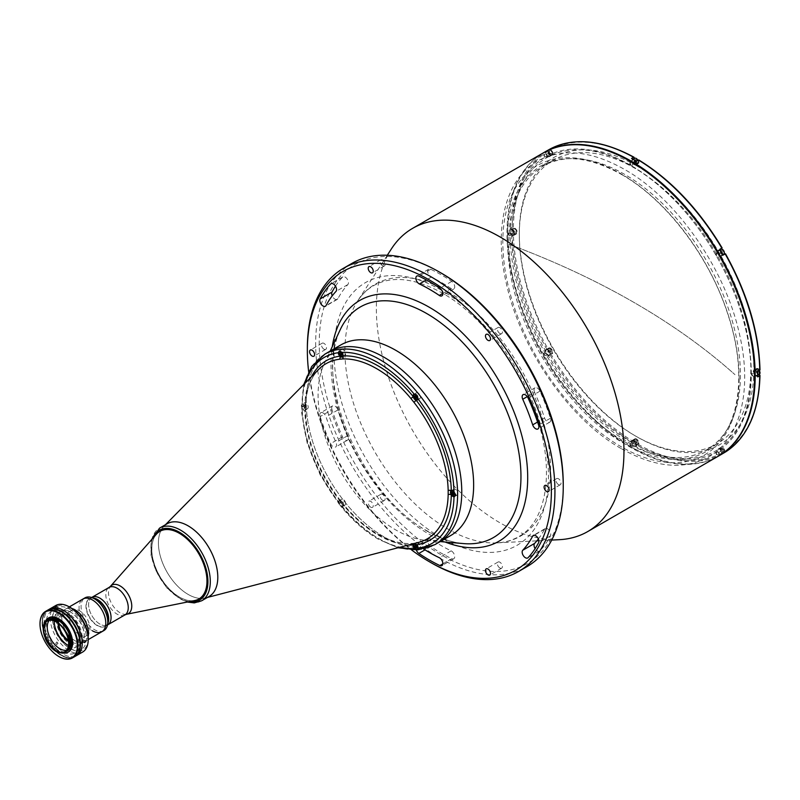 <?xml version="1.0" encoding="UTF-8"?>
<svg xmlns="http://www.w3.org/2000/svg" width="800" height="800" viewBox="0 0 800 800"><rect width="100%" height="100%" fill="white"/><g stroke="black" fill="none" stroke-linecap="round" stroke-linejoin="round"><path stroke-width="0.6" stroke-dasharray="4 3" d="M453.74 491.74L453.92 493.49M453.52 492.05L452.96 492.37M453.56 491.58L452.57 492.15M547.09 155.41A2.94 1.7 60 0 1 546.41 151.1A2.94 1.7 60 0 1 548.68 151.89A2.94 1.7 60 0 1 549.35 156.19A2.94 1.7 60 0 1 547.09 155.41M550.91 153.62L549.85 153.18L549.2 151.83L549.61 150.93L551.31 152.72L549.42 154.48L548.37 154.03L549.85 153.18M549.2 151.83L547.72 152.69L549.61 150.93M739.13 378.43A167.1 96.47 60 0 1 620.98 446.64A167.1 96.47 60 0 1 502.82 242A167.1 96.47 60 0 1 620.98 173.78A167.1 96.47 60 0 1 739.13 378.43M509.35 244.4L509.35 244.4A755.71 436.31 0 0 1 734.97 374.66L734.97 374.66A755.71 436.31 0 0 0 509.35 244.4M431.14 562.76A175.07 101.08 60 0 1 307.35 348.34M351.92 263.39A175.07 101.08 -120 0 0 325.08 403.68A175.07 101.08 -120 0 0 439.45 557.96A175.07 101.08 -120 0 0 526.99 566.63M563.25 484.43A172.55 99.62 60 0 1 441.24 554.87A172.55 99.62 60 0 1 319.22 343.54A172.55 99.62 60 0 1 441.24 273.09M559.36 539.68A175.07 101.08 60 0 1 500.16 522.91A175.07 101.08 60 0 1 391.44 248.83M718.32 456.17A175.07 101.08 60 0 1 630.79 447.49A175.07 101.08 60 0 1 516.41 293.22A175.07 101.08 60 0 1 543.25 152.93M451.17 288.59A161.22 93.08 -120 0 0 441.24 282.35A161.22 93.08 -120 0 0 431.3 277.11A4.62 2.67 60 0 1 428.06 273.08A4.62 2.67 60 0 1 428.71 269.19A4.62 2.67 60 0 1 430.73 269.27A170.45 98.41 60 0 1 441.24 274.81A170.45 98.41 60 0 1 451.74 281.4A4.62 2.67 60 0 1 454.52 285.48A4.62 2.67 60 0 1 453.76 288.99A4.62 2.67 60 0 1 451.17 288.59L442.83 293.4M450.86 535.44A110 63.51 60 0 1 426.34 540.4A110 63.51 60 0 1 395.87 529.99A110 63.51 60 0 1 324.3 363.67A110 63.51 60 0 1 340.87 344.92M383.99 536.85A110 63.51 60 0 1 312.13 439.91A110 63.51 60 0 1 328.99 351.77A110 63.51 -120 0 0 312.13 439.91A110 63.51 -120 0 0 383.99 536.85A110 63.51 -120 0 0 417.62 547.43A110 63.51 60 0 1 383.99 536.85M308.64 371.58A172.55 99.62 -120 0 0 411.66 550.02M335.48 286.16A170.45 98.41 60 0 1 342.5 277.15A4.62 2.67 60 0 1 342.87 276.86A4.62 2.67 60 0 1 345.18 277.09A4.62 2.67 60 0 1 348.07 280.79A4.62 2.67 60 0 1 347.85 284.57A161.22 93.08 -120 0 0 337.92 298.7A4.62 2.67 60 0 1 337.27 299.4A4.62 2.67 60 0 1 332.22 295.87M323.08 412.93A4.62 2.67 -120 0 0 320.77 412.71A4.62 2.67 -120 0 0 320.12 416.59A170.45 98.41 -120 0 0 330.63 443.66A4.62 2.67 -120 0 0 335.61 447.05A4.62 2.67 -120 0 0 335.98 442.43A161.22 93.08 60 0 1 326.04 416.82A4.62 2.67 -120 0 0 323.08 412.93M332 409.73A4.62 2.67 60 0 1 332.65 405.85A4.62 2.67 60 0 1 334.96 406.08A4.62 2.67 60 0 1 337.92 409.96A161.22 93.08 -120 0 0 347.85 435.57A4.62 2.67 60 0 1 347.49 440.19A4.62 2.67 60 0 1 342.5 436.81A170.45 98.41 60 0 1 332 409.73L320.12 416.59M423.66 549.02A161.22 93.08 60 0 1 419.42 546.24A4.62 2.67 -120 0 0 419.14 546.06A4.62 2.67 -120 0 0 416.83 545.83A4.62 2.67 -120 0 0 416.28 550M430.73 546.57A4.62 2.67 60 0 1 427.95 542.49A4.62 2.67 60 0 1 428.71 538.97A4.62 2.67 60 0 1 431.02 539.2A4.62 2.67 60 0 1 431.3 539.38A161.22 93.08 -120 0 0 451.17 550.85A4.62 2.67 60 0 1 451.46 551A4.62 2.67 60 0 1 454.47 555.07A4.62 2.67 60 0 1 453.76 558.77A4.62 2.67 60 0 1 451.74 558.69A170.45 98.41 60 0 1 430.73 546.57L425.01 549.87M538.38 538.95A161.22 93.08 -120 0 0 544.55 529.26A4.62 2.67 60 0 1 545.2 528.57A4.62 2.67 60 0 1 547.51 528.8A4.62 2.67 60 0 1 550.47 535.87A170.45 98.41 60 0 1 539.97 550.81A4.62 2.67 60 0 1 539.6 551.11A4.62 2.67 60 0 1 535.12 548.66M370.73 507.17A3.57 2.06 -120 0 0 372.51 507.34A3.57 2.06 -120 0 0 373.06 504.48A3.57 2.06 -120 0 0 370.73 501.34A3.57 2.06 -120 0 0 368.94 501.16A3.57 2.06 -120 0 0 368.4 504.02A3.57 2.06 -120 0 0 370.73 507.17M382.6 500.31A3.57 2.06 -120 0 0 384.39 500.49A3.57 2.06 -120 0 0 384.93 497.63A3.57 2.06 -120 0 0 382.6 494.48A3.57 2.06 -120 0 0 380.82 494.31A3.57 2.06 -120 0 0 380.27 497.17A3.57 2.06 -120 0 0 382.6 500.31M534.62 392.39A4.62 2.67 60 0 1 534.98 387.78A4.62 2.67 60 0 1 537.29 388.01A4.62 2.67 60 0 1 539.97 391.16A170.45 98.41 60 0 1 550.47 418.23A4.62 2.67 60 0 1 549.82 422.12A4.62 2.67 60 0 1 544.55 418A161.22 93.08 -120 0 0 534.62 392.39L527.29 396.62M558.5 484.6A3.57 2.06 -120 0 0 560.28 484.78A3.57 2.06 -120 0 0 560.83 481.92A3.57 2.06 -120 0 0 558.5 478.77A3.57 2.06 -120 0 0 556.72 478.59A3.57 2.06 -120 0 0 556.17 481.45A3.57 2.06 -120 0 0 558.5 484.6M499.87 333.48A3.57 2.06 -120 0 0 501.65 333.66A3.57 2.06 -120 0 0 502.2 330.8A3.57 2.06 -120 0 0 499.87 327.66A3.57 2.06 -120 0 0 498.08 327.48A3.57 2.06 -120 0 0 497.54 330.34A3.57 2.06 -120 0 0 499.87 333.48M382.6 265.78A3.57 2.06 -120 0 0 384.39 265.96A3.57 2.06 -120 0 0 384.93 263.1A3.57 2.06 -120 0 0 382.6 259.95A3.57 2.06 -120 0 0 380.82 259.78A3.57 2.06 -120 0 0 380.27 262.64A3.57 2.06 -120 0 0 382.6 265.78M323.97 349.2A3.57 2.06 -120 0 0 325.76 349.37A3.57 2.06 -120 0 0 326.3 346.51A3.57 2.06 -120 0 0 323.97 343.37A3.57 2.06 -120 0 0 322.19 343.19A3.57 2.06 -120 0 0 321.64 346.05A3.57 2.06 -120 0 0 323.97 349.2M499.87 568.01A3.57 2.06 -120 0 0 501.65 568.19A3.57 2.06 -120 0 0 502.2 565.33A3.57 2.06 -120 0 0 499.87 562.19A3.57 2.06 -120 0 0 498.08 562.01A3.57 2.06 -120 0 0 497.54 564.87A3.57 2.06 -120 0 0 499.87 568.01M438.99 542.29A110 63.51 60 0 1 417.74 547.44A110 63.51 -120 0 0 438.99 542.29M630.79 165.37A170.45 98.41 -120 0 0 510.26 234.96A170.45 98.41 -120 0 0 630.79 443.72A170.45 98.41 -120 0 0 751.32 374.13A170.45 98.41 -120 0 0 630.79 165.37M716.85 454.75A1.39 0.8 60 0 1 715.87 453.05A1.39 0.8 60 0 1 716.85 452.49A1.39 0.8 60 0 1 717.83 454.19A1.39 0.8 60 0 1 716.85 454.75M630.79 446.23A1.39 0.8 60 0 1 629.81 444.53A1.39 0.8 60 0 1 630.79 443.96A1.39 0.8 60 0 1 631.77 445.66A1.39 0.8 60 0 1 630.79 446.23M544.72 355.37A1.39 0.8 60 0 1 543.74 353.67A1.39 0.8 60 0 1 544.72 353.11A1.39 0.8 60 0 1 545.7 354.8A1.39 0.8 60 0 1 544.72 355.37M509.07 235.41A1.39 0.8 60 0 1 508.09 233.71A1.39 0.8 60 0 1 509.07 233.14A1.39 0.8 60 0 1 510.05 234.84A1.39 0.8 60 0 1 509.07 235.41M544.72 156.61A1.39 0.8 60 0 1 543.74 154.91A1.39 0.8 60 0 1 544.72 154.34A1.39 0.8 60 0 1 545.7 156.04A1.39 0.8 60 0 1 544.72 156.61M630.79 165.13A1.39 0.8 60 0 1 629.81 163.43A1.39 0.8 60 0 1 630.79 162.87A1.39 0.8 60 0 1 631.77 164.57A1.39 0.8 60 0 1 630.79 165.13M752.5 375.95A1.39 0.8 60 0 1 751.52 374.25A1.39 0.8 60 0 1 752.5 373.69A1.39 0.8 60 0 1 753.48 375.39A1.39 0.8 60 0 1 752.5 375.95M716.85 255.99A1.39 0.8 60 0 1 715.87 254.29A1.39 0.8 60 0 1 716.85 253.72A1.39 0.8 60 0 1 717.83 255.42A1.39 0.8 60 0 1 716.85 255.99M546.2 349.5L548.82 348L546.2 349.5A3.36 1.94 60 0 1 547.88 349.67A3.36 1.94 60 0 1 550.08 352.63A3.36 1.94 60 0 1 549.56 355.32L548.11 356.16A175.07 101.08 60 0 1 544.75 350.34L548.82 348A3.36 1.94 60 0 1 550.49 348.16A3.36 1.94 60 0 1 552.69 351.12A3.36 1.94 60 0 1 552.17 353.81M636.56 165.81A165.84 95.75 -120 0 0 519.3 233.51A165.84 95.75 -120 0 0 636.56 436.62L636.56 436.62A165.84 95.75 -120 0 0 753.83 368.91A165.84 95.75 -120 0 0 636.56 165.81M635.08 435.76L636.56 436.62L635.08 435.76A163.74 94.53 60 0 1 519.3 235.22A163.74 94.53 60 0 1 553.21 160.27A163.74 94.53 60 0 1 635.08 168.38A163.74 94.53 60 0 1 742.04 312.67A163.74 94.53 60 0 1 716.95 443.87A163.74 94.53 60 0 1 635.08 435.76M624.66 174.39A163.74 94.53 -120 0 0 542.79 166.28A163.74 94.53 -120 0 0 517.69 297.49A163.74 94.53 -120 0 0 624.66 441.78A163.74 94.53 -120 0 0 706.53 449.89A163.74 94.53 -120 0 0 731.62 318.68A163.74 94.53 -120 0 0 624.66 174.39M543.56 152.75A175.07 101.08 -120 0 0 517.11 293.14A175.07 101.08 -120 0 0 631.4 447.14A175.07 101.08 -120 0 0 718.63 455.99M636.32 447.01A175.07 101.08 60 0 1 633.95 445.67A175.07 101.08 60 0 1 631.57 444.27L631.57 441.9A3.36 1.94 60 0 1 632.27 440.36A3.36 1.94 60 0 1 633.95 440.53A3.36 1.94 60 0 1 636.32 444.64L636.32 447.01L638.34 445.85A175.07 101.08 -120 0 0 721.81 454.11L720.95 451.25A3.36 1.94 60 0 1 720.95 447.38A3.36 1.94 60 0 1 722.63 447.54A3.36 1.94 60 0 1 724.31 449.32L725.17 452.18M721.49 454.34A2.94 1.7 60 0 1 719.22 453.55A2.94 1.7 60 0 1 718.55 449.25A2.94 1.7 60 0 1 720.81 450.03A2.94 1.7 60 0 1 721.49 454.34A175.07 101.08 60 0 1 719.79 455.28L721.81 454.11M631.57 444.27L633.59 443.1L634.19 440.39A3.36 1.94 60 0 1 634.88 438.85A3.36 1.94 60 0 1 636.56 439.02A3.36 1.94 60 0 1 638.94 443.13L638.34 445.85M720.95 451.25L718.34 452.76A3.36 1.94 60 0 1 718.34 448.88A3.36 1.94 60 0 1 720.02 449.05A3.36 1.94 60 0 1 721.7 450.82L724.31 449.32M550.13 149L552.17 151.17L549.56 152.68A3.36 1.94 60 0 1 549.56 156.56A3.36 1.94 60 0 1 546.2 154.62L548.82 153.11L546.77 150.94L544.75 152.1A175.07 101.08 60 0 1 546.41 151.1M552.17 151.17A3.36 1.94 60 0 1 552.17 155.05A3.36 1.94 60 0 1 548.82 153.11M718.07 253.48A3.36 1.94 60 0 1 718.34 250.12L719.79 249.28M758.84 374.55L758.28 374.23A3.36 1.94 60 0 1 756.08 371.27A3.36 1.94 60 0 1 756.6 368.58A3.36 1.94 60 0 1 758.28 368.74L759.74 369.59A174.23 100.59 60 0 0 725.34 253.83L724.31 254.43A3.36 1.94 60 0 1 724.3 254.43L721.7 255.94A3.36 1.94 60 0 1 718.65 254.49M723.29 254.54A3.36 1.94 60 0 1 720.95 252.49A3.36 1.94 60 0 1 720.35 249.44M631.4 442.34A169.2 97.69 60 0 1 511.76 235.12A169.2 97.69 60 0 1 631.4 166.05A169.2 97.69 60 0 1 751.04 373.27A169.2 97.69 60 0 1 631.4 442.34M545.33 355.43A1.89 1.09 -120 0 0 546.67 354.66A1.89 1.09 -120 0 0 545.33 352.34A1.89 1.09 -120 0 0 543.99 353.12A1.89 1.09 -120 0 0 545.33 355.43M631.4 446.28A1.89 1.09 -120 0 0 632.73 445.51A1.89 1.09 -120 0 0 631.4 443.2A1.89 1.09 -120 0 0 630.06 443.97A1.89 1.09 -120 0 0 631.4 446.28M717.46 454.81A1.89 1.09 -120 0 0 718.8 454.04A1.89 1.09 -120 0 0 717.46 451.72A1.89 1.09 -120 0 0 716.13 452.5A1.89 1.09 -120 0 0 717.46 454.81M753.11 376.01A1.89 1.09 -120 0 0 754.45 375.24A1.89 1.09 -120 0 0 753.11 372.92A1.89 1.09 -120 0 0 751.78 373.7A1.89 1.09 -120 0 0 753.11 376.01M717.93 253.32A1.89 1.09 -120 0 0 717.46 252.96A1.89 1.09 -120 0 0 716.13 253.73A1.89 1.09 -120 0 0 717.46 256.05A1.89 1.09 -120 0 0 718.72 254.69M631.4 165.19A1.89 1.09 -120 0 0 632.73 164.42A1.89 1.09 -120 0 0 631.4 162.1A1.89 1.09 -120 0 0 630.06 162.88A1.89 1.09 -120 0 0 631.4 165.19M545.33 156.66A1.89 1.09 -120 0 0 546.67 155.89A1.89 1.09 -120 0 0 545.33 153.58A1.89 1.09 -120 0 0 543.99 154.35A1.89 1.09 -120 0 0 545.33 156.66M509.68 235.46A1.89 1.09 -120 0 0 511.02 234.69A1.89 1.09 -120 0 0 509.68 232.38A1.89 1.09 -120 0 0 508.34 233.15A1.89 1.09 -120 0 0 509.68 235.46M757.72 376.92L755.67 375.74A3.36 1.94 60 0 1 753.47 372.78A3.36 1.94 60 0 1 753.99 370.08A3.36 1.94 60 0 1 755.67 370.25L757.72 371.44M513.38 232.84L510.18 234A175.07 101.08 60 0 1 510.18 228.52L512.2 227.35L514.84 228.2A3.36 1.94 60 0 1 517.04 231.16A3.36 1.94 60 0 1 516.52 233.85A3.36 1.94 60 0 1 514.84 233.68L513.38 232.84A174.23 100.59 60 0 0 547.78 348.59M510.18 228.52L512.23 229.71A3.36 1.94 60 0 1 514.43 232.67A3.36 1.94 60 0 1 513.91 235.36A3.36 1.94 60 0 1 512.23 235.19L510.18 234M638.34 160.01L638.94 162.04A3.36 1.94 60 0 1 638.24 163.57A3.36 1.94 60 0 1 635.65 162.67A3.36 1.94 60 0 1 634.19 159.29L634.19 158.64M636.32 161.17L636.32 163.54A3.36 1.94 60 0 1 635.63 165.08A3.36 1.94 60 0 1 633.04 164.18A3.36 1.94 60 0 1 631.57 160.8L631.57 158.43M636.19 161.94L635.48 159.57L636.46 159.66L637.31 160.9L637.17 162.04L634.7 162.8L633.86 161.56L635.34 160.71M634.74 158.33A2.94 1.7 -120 0 0 634.29 160.68A2.94 1.7 -120 0 0 637.68 163.42A2.94 1.7 -120 0 0 638.12 161.06A2.94 1.7 -120 0 0 637.83 160.3A2.77 1.6 60 0 1 638.13 160.98A2.77 1.6 60 0 1 637.08 163.33A2.77 1.6 60 0 1 634.51 160.63A2.77 1.6 60 0 1 636.27 158.51M637.17 162.04L634.7 162.8M635.87 162.36A2.94 1.7 60 0 1 635.42 164.72A2.94 1.7 60 0 1 632.03 161.99A2.94 1.7 60 0 1 632.48 159.63L633.09 159.28M721.94 255.05A2.94 1.7 60 0 1 721.49 255.57A2.94 1.7 60 0 1 718.86 254.36A2.94 1.7 60 0 1 718.1 251A2.94 1.7 60 0 1 718.55 250.48L720 249.64M722.53 252.95L721.55 251.92L721.41 250.62L722.25 250.36L723.37 252.69L721.05 253.81L720.06 252.78L721.55 251.92M723.23 251.4L721.75 252.25L721.89 253.55L723.37 252.69M754.87 370.32A2.94 1.7 60 0 1 757.39 372.66A2.94 1.7 60 0 1 757.14 375.54A2.94 1.7 60 0 1 756.46 375.67A2.94 1.7 60 0 1 753.94 373.33A2.94 1.7 60 0 1 754.2 370.45A2.94 1.7 60 0 1 754.87 370.32M756.99 370.85L757.63 370.25L758.69 371.02L759.1 372.39L758.45 372.99L756.99 370.85M721.74 449.08L722.8 449.52L723.04 451.77L721.34 449.98L721.74 449.08L720.26 449.93L721.31 450.38L722.8 449.52M723.44 450.87L721.55 452.63L723.04 451.77M636.46 440.76L637.17 443.13L635.34 441.8L635.48 440.66L636.46 440.76L634.98 441.62L635.82 442.85L637.31 441.99M638.13 442.07A2.77 1.6 60 0 1 637.08 444.42A2.77 1.6 60 0 1 634.51 441.72A2.77 1.6 60 0 1 635.57 439.37A2.77 1.6 60 0 1 638.13 442.07M635.48 440.66L634 441.52L634.98 441.62M635.87 443.46A2.94 1.7 60 0 1 635.42 445.81A2.94 1.7 60 0 1 632.03 443.08A2.94 1.7 60 0 1 632.48 440.72A2.94 1.7 60 0 1 635.87 443.46M634.29 441.78A2.94 1.7 -120 0 0 637.68 444.51A2.94 1.7 -120 0 0 638.12 442.15A2.94 1.7 -120 0 0 634.74 439.42A2.94 1.7 -120 0 0 634.29 441.78M549.8 354.44A2.94 1.7 60 0 1 549.35 354.96A2.94 1.7 60 0 1 546.73 353.74A2.94 1.7 60 0 1 545.96 350.39A2.94 1.7 60 0 1 546.41 349.87A2.94 1.7 60 0 1 549.04 351.08A2.94 1.7 60 0 1 549.8 354.44M550.12 349.74L551.24 352.08L550.4 352.34L549.41 351.3L549.28 350.01L550.12 349.74L548.63 350.6L549.62 351.64L551.1 350.78M549.41 351.3L547.93 352.16L547.79 350.86L549.28 350.01M513.03 235.12A2.94 1.7 60 0 1 510.5 232.78A2.94 1.7 60 0 1 510.76 229.9A2.94 1.7 60 0 1 511.44 229.77A2.94 1.7 60 0 1 513.96 232.11A2.94 1.7 60 0 1 513.7 234.99A2.94 1.7 60 0 1 513.03 235.12M515.66 231.84L515.01 232.45L513.55 230.31L514.2 229.71L515.66 231.84M209.1 596.48A41.98 24.24 60 0 1 199.84 598.39A41.98 24.24 60 0 1 188.11 594.4A41.98 24.24 60 0 1 160.83 530.84A41.98 24.24 60 0 1 167.12 523.76M198.92 598.97A39.05 22.54 60 0 1 179.43 597.02A39.05 22.54 60 0 1 153.93 562.64A39.05 22.54 60 0 1 159.87 531.34M91.9 597.34A15.87 9.16 -120 0 0 89.47 610.06A15.87 9.16 -120 0 0 99.84 624.04A15.87 9.16 -120 0 0 107.77 624.83A15.87 9.16 -120 0 1 99.84 624.04A15.87 9.16 -120 0 1 89.47 610.06A15.87 9.16 -120 0 1 91.9 597.34M93.06 598A15.87 9.16 -120 0 0 89.53 598.71A15.87 9.16 -120 0 0 87.1 611.43A15.87 9.16 -120 0 0 97.46 625.42A15.87 9.16 -120 0 0 105.4 626.2A15.87 9.16 -120 0 0 107.78 623.51A15.87 9.16 60 0 1 105.4 626.2A15.87 9.16 60 0 1 97.46 625.42A15.87 9.16 60 0 1 87.1 611.43A15.87 9.16 60 0 1 89.53 598.71A15.87 9.16 60 0 1 93.06 598M166.92 523.88A41.99 24.24 -120 0 0 164.08 526.12A41.99 24.24 -120 0 0 161.66 560.42A41.99 24.24 -120 0 0 188.11 594.41A41.99 24.24 -120 0 0 205.55 597.94A41.99 24.24 -120 0 0 208.91 596.6M412.47 543.99A2.52 1.97 87 0 0 411.22 543.51A2.52 1.97 87 0 0 410.9 543.56L413.93 543.29A101.16 58.41 -120 0 0 418.68 542.37L414.13 543.25A2.52 2 82.7 0 0 413.93 543.29M343.01 355.13A3.36 1.94 -120 0 0 344.94 355.45A3.36 1.94 -120 0 0 345.64 353.92A3.36 1.94 -120 0 0 344.17 350.54A3.36 1.94 -120 0 0 341.58 349.64A3.36 1.94 -120 0 0 340.89 351.17A3.36 1.94 -120 0 0 340.89 351.18M417.84 398.33A3.36 1.94 -120 0 0 419.75 398.65A3.36 1.94 -120 0 0 420.45 397.11A3.36 1.94 -120 0 0 418.98 393.73A3.36 1.94 -120 0 0 416.39 392.83A3.36 1.94 -120 0 0 415.7 394.37L415.7 394.37M455.68 494.99A3.36 1.94 -120 0 0 457.16 495.05A3.36 1.94 -120 0 0 457.85 493.52A3.36 1.94 -120 0 0 456.39 490.14A3.36 1.94 -120 0 0 453.8 489.24A3.36 1.94 -120 0 0 453.1 490.77A3.36 1.94 -120 0 0 453.12 491.07M417.82 547.94A3.36 1.94 -120 0 0 419.75 548.27A3.36 1.94 -120 0 0 420.45 546.73A3.36 1.94 -120 0 0 418.98 543.35A3.36 1.94 -120 0 0 416.39 542.45A3.36 1.94 -120 0 0 415.7 543.99A3.36 1.94 -120 0 0 415.71 544.29M338.27 502.27L340.56 505.93L341.86 506.73A3.36 1.94 -120 0 0 342.33 506.59A3.36 1.94 -120 0 0 343.02 505.05A3.36 1.94 -120 0 0 342.98 504.5A3.36 1.94 -120 0 0 339.88 500.64A3.36 1.94 -120 0 0 338.97 500.77A3.36 1.94 -120 0 0 338.27 502.27A107.48 62.05 -120 0 1 302.08 408.99A3.36 1.94 -120 0 0 304.8 410.24A3.36 1.94 -120 0 0 304.92 410.18A3.36 1.94 -120 0 0 305.62 408.64A3.36 1.94 -120 0 0 304.8 406.1A3.36 1.94 -120 0 0 302.08 404.21L304.18 402.85A3.36 1.94 -120 0 0 303.48 404.39A3.36 1.94 -120 0 0 304.95 407.77A3.36 1.94 -120 0 0 307.53 408.67A3.36 1.94 -120 0 0 308.23 407.13A3.36 1.94 -120 0 0 306.76 403.75A3.36 1.94 -120 0 0 304.18 402.85M345.64 503.54A3.36 1.94 -120 0 0 344.17 500.16A3.36 1.94 -120 0 0 341.58 499.26A3.36 1.94 -120 0 0 340.89 500.8A3.36 1.94 -120 0 0 342.35 504.18A3.36 1.94 -120 0 0 344.94 505.08A3.36 1.94 -120 0 0 345.64 503.54M305.35 382.92A107.48 62.05 -120 0 0 302.08 404.21L301.32 405.64L302.08 408.99M414.93 543.35A2.52 2 82.7 0 0 414.13 543.25L411.22 543.51C400.87 544.02 389.64 540.82 377.53 533.92C365.38 526.85 353.91 516.85 343.14 503.92L343.14 503.92A2.52 0.58 140.4 0 0 342.42 504.02A101.16 58.41 -120 0 0 376.66 533.87A101.16 58.41 -120 0 0 410.9 543.56M408.6 545A103.62 59.83 60 0 1 378.05 535.07A103.62 59.83 60 0 1 342.98 504.5A2.52 0.58 140.4 0 0 343.14 503.92L340.08 500.12L339.88 500.64A103.62 59.83 60 0 1 304.8 410.24A2.52 1.42 -1.2 0 1 305.54 411.21L305.54 407.18A2.52 1.49 1.2 0 0 304.8 406.1A103.62 59.83 60 0 1 311.45 376.74M305.15 407.96A2.52 1.49 1.2 0 0 305.54 407.18C306.05 390.47 310.46 377.85 318.77 369.32A101.16 58.41 -120 0 0 305.15 407.96L305.15 412A101.16 58.41 -120 0 0 339.39 500.25L342.42 504.02M339.39 500.25L340.08 500.12C318.42 471.29 306.91 441.66 305.54 411.21A2.52 1.42 -1.2 0 1 305.15 412M415.73 544.49A3.36 1.94 -120 0 0 416.19 545.96M416.3 546.17A3.36 1.94 -120 0 0 417.66 547.82M453.14 491.27A3.36 1.94 -120 0 0 455.06 494.6M415.73 394.87A3.36 1.94 -120 0 0 417.66 398.2M340.92 351.67A3.36 1.94 -120 0 0 342.84 355M194.8 600.52A39.05 22.54 60 0 1 179.36 597.06A39.05 22.54 60 0 1 154.98 566.07A39.05 22.54 60 0 1 156.47 534.13M79.59 634.77A14.69 8.48 60 0 1 69.99 621.82A14.69 8.48 60 0 1 72.25 610.05A14.69 8.48 60 0 1 79.59 610.78A14.69 8.48 60 0 1 89.19 623.73A14.69 8.48 60 0 1 86.94 635.5A14.69 8.48 60 0 1 79.59 634.77M58.85 623.81A14.69 8.48 60 0 1 61.85 616.05A14.69 8.48 60 0 1 69.2 616.78A14.69 8.48 60 0 1 78.8 629.73A14.69 8.48 60 0 1 76.55 641.5A14.69 8.48 60 0 1 69.2 640.77A14.69 8.48 60 0 1 68.32 640.22M68.49 641.37A15.95 9.21 -120 0 0 69.2 641.8A15.95 9.21 -120 0 0 80.48 635.29A15.95 9.21 -120 0 0 69.2 615.75A15.95 9.21 -120 0 0 57.94 623.1M80.43 644.11A18.89 10.91 60 0 1 70.98 643.17A18.89 10.91 60 0 1 58.64 626.52A18.89 10.91 60 0 1 61.54 611.39A18.89 10.91 60 0 1 70.98 612.32L70.98 612.32A18.89 10.91 60 0 1 84.34 635.46A18.89 10.91 60 0 1 80.43 644.11L84.58 641.71A18.89 10.91 60 0 0 88.13 636.46A18.89 10.91 60 0 1 84.58 641.71A18.89 10.91 60 0 1 75.14 640.77A18.89 10.91 60 0 1 62.8 624.13A18.89 10.91 60 0 1 65.69 608.99A18.89 10.91 60 0 1 72.01 608.55A18.89 10.91 60 0 0 65.69 608.99L69.31 606.9M101.86 631.73A18.89 10.91 60 0 1 92.42 630.8A18.89 10.91 60 0 1 80.08 614.15A18.89 10.91 60 0 1 82.97 599.01A18.89 10.91 60 0 0 80.08 614.15A18.89 10.91 60 0 0 92.42 630.8M66.57 650.24A17.63 10.18 -120 0 0 67.37 650.04A17.63 10.18 -120 0 0 68.53 649.52A17.63 10.18 -120 0 0 71.23 635.39A17.63 10.18 -120 0 0 59.71 619.86A17.63 10.18 -120 0 0 50.9 618.98A17.63 10.18 -120 0 0 49.87 619.73A17.63 10.18 -120 0 0 49.3 620.33M68.47 645.62A19.73 11.39 -120 0 0 76.77 647.01A19.73 11.39 -120 0 0 81.4 631.74A19.73 11.39 -120 0 0 68.2 613.24A19.73 11.39 -120 0 0 57.19 613.1A19.73 11.39 -120 0 0 54.25 620.99M51.09 618.65A18.22 10.52 -120 0 0 49 619.4A18.22 10.52 -120 0 0 46.21 634A18.22 10.52 -120 0 0 58.11 650.06A18.22 10.52 -120 0 0 67.22 650.96M68.38 650.09A18.22 10.52 -120 0 0 68.91 649.52M67.5 649.91L68.03 649.6A18.22 10.52 -120 0 0 68.23 636.07M45.31 638.09L45.84 637.78A18.22 10.52 -120 0 0 56.68 650.88A18.22 10.52 -120 0 0 57.42 651.28L56.92 651.6L57.42 651.28M45.35 638.35L45.54 638.25A19.02 10.98 -120 0 0 56.68 651.53A19.02 10.98 -120 0 0 56.87 651.63M56.3 651.58A19.02 10.98 60 0 1 45.32 638.44M48.57 617.96A19.69 11.37 -120 0 0 45.92 633.83A19.69 11.37 -120 0 0 58.7 650.91A19.69 11.37 -120 0 0 68.25 652.05M45.88 620.43A19.69 11.37 -120 0 0 58.11 651.26A19.69 11.37 -120 0 0 62.31 652.93M47.64 610.2A26.87 15.51 -120 0 0 43.52 631.73A26.87 15.51 -120 0 0 61.08 655.4A26.87 15.51 -120 0 0 74.51 656.74M43.4 626.79L43.65 626.93A0.97 0.56 -120 0 0 43.68 625.37M43.46 626.43L44.84 626.25L43.65 626.93M43.65 625.36L44.84 624.67L43.12 625.05M59 656.6A26.87 15.51 60 0 1 40 623.87M44.18 623.9L44.71 623.59A18.22 10.52 -120 0 1 47.57 620.22A18.22 10.52 -120 0 1 56.52 621.03M47.06 619.6A19.02 10.98 -120 0 0 44.3 622.79L44.07 622.92M74.71 656.62A26.87 15.51 60 0 1 61.47 655.18A26.87 15.51 60 0 1 43.97 631.68A26.87 15.51 60 0 1 47.84 610.08M76.69 655.48A26.87 15.51 60 0 1 75.77 655.94A26.87 15.51 60 0 0 76.69 655.48M75.56 656.03A26.87 15.51 60 0 1 63.25 654.15A26.87 15.51 60 0 1 46.01 631.46A26.87 15.51 60 0 1 48.77 609.64A26.87 15.51 60 0 0 46.01 631.46A26.87 15.51 60 0 0 63.25 654.15A26.87 15.51 60 0 0 75.56 656.03M48.96 609.51A26.87 15.51 60 0 1 49.82 608.94A26.87 15.51 60 0 0 48.96 609.51M80.17 641.68A23.93 13.82 60 0 1 63.25 651.75A23.93 13.82 60 0 1 46.33 622.44A23.93 13.82 60 0 1 63.25 612.67A23.93 13.82 60 0 1 63.51 612.82M65.68 614.27A23.93 13.82 60 0 1 80 639.08M55.77 605.51A26.87 15.51 -120 0 0 51.65 627.04A26.87 15.51 -120 0 0 69.2 650.71A26.87 15.51 -120 0 0 82.63 652.05M88.2 638.37A25.19 14.54 60 0 1 70.39 648.66A25.19 14.54 60 0 1 52.58 617.81A25.19 14.54 60 0 1 70.39 607.52M70.98 612.32L70.39 611.98A19.73 11.39 -120 0 0 56.43 620.03A19.73 11.39 -120 0 0 70.39 644.2A19.73 11.39 -120 0 0 84.34 636.15A19.73 11.39 -120 0 0 70.39 611.98L70.98 612.32M88.2 639.62L84.58 641.71A18.89 10.91 60 0 1 75.14 640.77A18.89 10.91 60 0 1 62.8 624.13A18.89 10.91 60 0 1 65.69 608.99L61.54 611.39M58.05 608.86L56.77 608.97L58.38 608.52L57.34 605.84M57.01 645.01L55.73 643.41L57.01 645.01L58.27 643.33L56.77 641.93L58.05 643.53M82.77 641.32L82.77 639.61L82.25 641.38L84.33 642.58M85.38 640.76L82.77 639.61M55.73 643.41L56.77 641.93M56.77 608.97L55.39 606.6M69.5 609.06A23.93 13.82 60 0 1 86.42 638.37A23.93 13.82 60 0 1 69.5 648.14A23.93 13.82 60 0 1 52.58 618.83A23.93 13.82 60 0 1 69.5 609.06M69.5 615.58A15.95 9.21 60 0 1 80.78 635.12A15.95 9.21 60 0 1 69.5 641.63A15.95 9.21 60 0 1 58.22 622.09A15.95 9.21 60 0 1 69.5 615.58M108.17 621.55A15.87 9.16 60 0 1 105.1 626.37A15.87 9.16 60 0 1 97.17 625.59A15.87 9.16 60 0 1 86.8 611.6A15.87 9.16 60 0 1 89.23 598.88A15.87 9.16 60 0 1 94.94 598.64M103.88 630.57A18.89 10.91 60 0 1 94.43 629.63A18.89 10.91 60 0 1 82.09 612.99A18.89 10.91 60 0 1 84.99 597.85M57.15 606.25L57.52 608.01L57.15 606.25M57.15 644.07L57.74 643.22L57.15 644.07M61.08 611.7A26.66 15.39 60 0 1 78.49 635.19A26.66 15.39 60 0 1 74.41 656.55A26.66 15.39 60 0 1 61.08 655.23A26.66 15.39 60 0 1 43.66 631.74A26.66 15.39 60 0 1 47.75 610.38A26.66 15.39 60 0 1 61.08 611.7M61.2 611.63A26.66 15.39 60 0 1 66.71 615.76A26.66 15.39 60 0 0 61.2 611.63A26.66 15.39 60 0 0 47.87 610.31A26.66 15.39 60 0 1 61.2 611.63M74.41 656.55L74.53 656.48A26.66 15.39 60 0 0 79.22 637.44A26.66 15.39 60 0 1 74.53 656.48A26.66 15.39 60 0 1 61.2 655.16A26.66 15.39 60 0 1 42.57 625.99A26.66 15.39 60 0 0 61.2 655.16A26.66 15.39 60 0 0 74.53 656.48L74.65 656.42A26.66 15.39 60 0 1 61.32 655.1A26.66 15.39 60 0 1 42.73 626.27A26.66 15.39 60 0 0 61.32 655.1A26.66 15.39 60 0 0 74.65 656.42L74.76 656.35A26.66 15.39 60 0 1 61.43 655.03A26.66 15.39 60 0 1 42.89 626.45M47.75 610.38L47.87 610.31A26.66 15.39 60 0 0 42.48 625.19A26.66 15.39 60 0 1 47.87 610.31L47.99 610.24A26.66 15.39 60 0 1 55.11 609.19A26.66 15.39 60 0 0 47.99 610.24L48.1 610.17A26.66 15.39 60 0 1 52.41 608.94M79.11 650.77A26.66 15.39 60 0 1 74.65 656.42A26.66 15.39 60 0 0 79.11 650.77M42.59 625.03A26.66 15.39 60 0 1 47.99 610.24A26.66 15.39 60 0 0 42.59 625.03M77.99 653.23A26.66 15.39 60 0 1 74.76 656.35M42.71 624.97A26.66 15.39 60 0 1 48.1 610.17M415.55 395.96L416.12 395.64L416.51 397.09M417.51 397.29L416.76 397.72M417.6 397.68L416.23 398.48M342.9 354.43L343.43 353.67L342.77 354.05M342.7 354.1L341.95 354.53M342.79 354.49L341.42 355.29M340.74 352.77L341.31 352.45L341.7 353.89M304.54 407.75L302.95 405.76L302.42 406.52L304.01 408.5L306.03 406.89L305.5 405.52L304.01 406.38M301.52 406A2.77 1.6 -120 0 0 303.48 409.39A2.77 1.6 -120 0 0 305.44 408.26A2.77 1.6 -120 0 0 303.48 404.87A2.77 1.6 -120 0 0 301.52 406M304.01 408.5L306.03 406.89M341.95 504.15L340.35 502.17L339.82 502.93L340.35 504.3L341.42 504.91L343.43 503.3L342.9 501.93L341.42 502.78M339.91 504.93A2.77 1.6 -120 0 0 342.58 505.65A2.77 1.6 -120 0 0 341.87 502.15A2.77 1.6 -120 0 0 339.19 501.43A2.77 1.6 -120 0 0 339.91 504.93M340.35 502.17L341.84 501.31L341.31 502.07L339.82 502.93M416.33 544.96L415.55 545.59M416.15 544.79L415.17 545.36M417.58 546.87L418.24 546.49L417.71 545.12L416.93 545.57M416.87 545.6L416.23 545.98M417.51 546.91L416.76 547.35M549.35 156.19L551.61 154.89L551.01 150.57L548.67 149.8A2.94 1.7 -120 0 0 549.35 154.11A2.94 1.7 -120 0 0 551.61 154.89A2.94 1.7 -120 0 0 550.93 150.59A2.94 1.7 -120 0 0 548.9 149.7M549.51 153.94A2.77 1.6 60 0 1 548.45 150.37A2.77 1.6 60 0 1 551.01 150.62A2.77 1.6 60 0 1 552.07 154.19A2.77 1.6 60 0 1 549.51 153.94M441.24 290.15A151.66 87.56 -120 0 0 334 352.07A151.66 87.56 -120 0 0 441.24 537.81A151.66 87.56 -120 0 0 548.47 475.9A151.66 87.56 -120 0 0 441.24 290.15M447.75 291.49A145.42 83.96 60 0 1 547.4 438.46A145.42 83.96 60 0 1 496.92 542.89A145.42 83.96 60 0 1 447.75 528.96A145.42 83.96 60 0 1 357.44 301.3A145.42 83.96 60 0 1 447.75 291.49M430.73 269.27L418.86 276.13M426.83 531A133.13 76.86 -120 0 0 463.71 543.6C452.55 542.65 440.64 538.56 427.97 531.31C362.9 497.49 312.63 378.96 340.22 329.71A133.13 76.86 -120 0 0 426.83 531M445.1 542.01A139.07 80.29 60 0 1 429.36 534.39A139.07 80.29 60 0 1 332.29 346.63M342.5 277.15L331.43 283.55M451.17 550.85L439.3 557.71M544.55 529.26L534.26 535.21M539.97 391.16L528.09 398.01M544.55 418L537.58 422.03M550.47 418.23L538.6 425.09M550.47 535.87L538.6 542.72M539.97 550.81L528.09 557.67M451.74 558.69L442.83 563.84M431.3 539.38L419.42 546.24M347.85 435.57L335.98 442.43M342.5 436.81L330.63 443.66M337.92 409.96L326.04 416.82M337.92 298.7L326.04 305.56M347.85 284.57L335.98 291.42M451.74 281.4L439.87 288.26M431.3 277.11L426.35 279.97M636.32 444.64L638.94 443.13M755.67 370.25L758.28 368.74M755.67 375.74L758.28 374.23M759.74 375.07A174.23 100.59 60 0 1 725.34 451.11M721.98 453.04A174.23 100.59 60 0 1 638.94 444.82M631.57 441.9L634.19 440.39M550.13 354.99A175.07 101.08 -120 0 0 633.59 443.1M634.19 442.08A174.23 100.59 60 0 1 551.14 354.41M512.2 232.84A175.07 101.08 -120 0 0 546.77 349.18M512.23 235.19L514.84 233.68M512.23 229.71L514.84 228.2M513.38 227.35A174.23 100.59 60 0 1 547.78 151.32M546.77 150.94A175.07 101.08 -120 0 0 512.2 227.35M551.14 149.38A174.23 100.59 60 0 1 634.19 157.61M631.57 160.8L634.19 159.29M636.32 163.54L638.94 162.04M638.94 160.35A174.23 100.59 60 0 1 721.98 248.02M720.8 249.18A2.94 1.7 -120 0 0 720.35 249.7A2.94 1.7 -120 0 0 721.12 253.06A2.94 1.7 -120 0 0 723.74 254.27M724.35 252.86A2.77 1.6 60 0 1 724.2 253.57A2.77 1.6 60 0 1 721.64 253.32A2.77 1.6 60 0 1 720.58 249.75A2.77 1.6 60 0 1 722.33 249.36M759.22 370.57A2.94 1.7 -120 0 0 757.13 369.01A2.94 1.7 -120 0 0 756.45 369.15A2.94 1.7 -120 0 0 756.2 372.03A2.94 1.7 -120 0 0 758.72 374.37A2.94 1.7 -120 0 0 759.39 374.24M760 372.82A2.77 1.6 60 0 1 758.79 374.15A2.77 1.6 60 0 1 756.23 371.45A2.77 1.6 60 0 1 757.29 369.1A2.77 1.6 60 0 1 759.26 370.55M721.48 452.25A2.94 1.7 -120 0 0 723.74 453.04L723.14 448.72L720.8 447.95A2.94 1.7 -120 0 0 721.48 452.25M723.94 452.88A2.94 1.7 -120 0 0 723.07 448.73A2.94 1.7 -120 0 0 720.8 447.95L718.55 449.25M723.14 448.76A2.77 1.6 60 0 1 724.2 452.33A2.77 1.6 60 0 1 721.64 452.08A2.77 1.6 60 0 1 720.58 448.51A2.77 1.6 60 0 1 723.14 448.76M548.22 349.08A2.94 1.7 -120 0 0 548.98 352.44A2.94 1.7 -120 0 0 551.61 353.66A2.94 1.7 -120 0 0 552.06 353.14A2.94 1.7 -120 0 0 551.29 349.78A2.94 1.7 -120 0 0 548.67 348.56A2.94 1.7 -120 0 0 548.22 349.08M552.07 352.95A2.77 1.6 60 0 1 549.51 352.7A2.77 1.6 60 0 1 548.45 349.13A2.77 1.6 60 0 1 551.01 349.38A2.77 1.6 60 0 1 552.07 352.95M513.69 228.47A2.94 1.7 -120 0 0 513.02 228.6A2.94 1.7 -120 0 0 512.76 231.48A2.94 1.7 -120 0 0 515.29 233.82A2.94 1.7 -120 0 0 515.96 233.69A2.94 1.7 -120 0 0 516.22 230.81A2.94 1.7 -120 0 0 513.69 228.47M515.36 233.6A2.77 1.6 60 0 1 512.8 230.9A2.77 1.6 60 0 1 513.86 228.55A2.77 1.6 60 0 1 516.42 231.25A2.77 1.6 60 0 1 515.36 233.6M189.08 601.67A40.3 23.27 60 0 1 179.43 598.04A40.3 23.27 60 0 1 152.61 538.51M201.61 600.81A41.98 24.24 60 0 1 180.62 598.73A41.98 24.24 60 0 1 153.19 561.73A41.98 24.24 60 0 1 159.62 528.09M434.83 544.69A110 63.51 60 0 1 379.84 539.25A110 63.51 60 0 1 307.98 442.31A110 63.51 60 0 1 324.84 354.17M341.86 506.73A107.48 62.05 -120 0 0 378.05 538.22A107.48 62.05 -120 0 0 400.19 547.19M126.63 614.26A16.45 9.5 60 0 1 120.13 612.8A16.45 9.5 60 0 1 109.86 599.75A16.45 9.5 60 0 1 110.48 586.29M124.97 614.9A15.87 9.16 60 0 1 117.03 614.12A15.87 9.16 60 0 1 106.67 600.13A15.87 9.16 60 0 1 109.1 587.42M387.28 255.26L357.44 301.3C361.84 294.55 367.2 289.35 373.51 285.72C391.69 275.41 414.73 277.91 442.63 293.23C482.05 315.39 521.08 366.78 537.16 418.26C555.32 472.87 545.73 522.47 518.46 536.76C512.15 540.41 504.98 542.46 496.92 542.89L536.87 540.84M324.3 363.67L330.21 351.07M342.87 276.86L330.99 283.72M332.65 405.85L320.77 412.71M428.71 538.97L416.83 545.83M545.2 528.57L533.33 535.42M384.39 500.49L372.51 507.34M534.98 387.78L523.11 394.63M560.28 484.78L548.41 491.63M501.65 333.66L489.78 340.52M384.39 265.96L372.51 272.81M325.76 349.37L313.88 356.23M501.65 568.19L489.78 575.05M498.08 562.01L486.21 568.86M322.19 343.19L310.31 350.05M380.82 259.78L368.94 266.63M498.08 327.48L486.21 334.33M556.72 478.59L544.84 485.45M549.82 422.12L537.95 428.97M380.82 494.31L368.94 501.16M539.6 551.11L527.73 557.96M453.76 558.77L441.89 565.63M347.49 440.19L335.61 447.05M337.27 299.4L325.39 306.26M426.34 540.4L440.21 541.59M453.76 288.99L441.89 295.85M428.71 269.19L416.83 276.05M538.87 540.74L551.72 540.08M519.3 235.22L519.3 233.51M553.21 160.27L542.79 166.28M549.56 156.56L552.17 155.05M718.34 448.88L720.95 447.38M721.7 255.94L724.31 254.43M753.99 370.08L756.6 368.58M632.27 440.36L634.88 438.85M513.91 235.36L516.52 233.85M635.63 165.08L638.24 163.57M716.95 443.87L706.53 449.89M621.5 448.75C654.79 467.53 683.77 470.31 708.42 457.07C740.54 439.08 752.46 390.13 739.62 334.82C725.53 269.15 676.41 198.49 624.44 169.37C591.14 150.59 562.17 147.82 537.52 161.05C505.39 179.04 493.47 227.99 506.31 283.31C520.41 348.98 569.52 419.63 621.5 448.75M621.5 174.46C666.29 199.7 710.06 257.42 728.23 315.45C748.67 377.11 738.42 434.24 705.48 451.98C683.37 464.19 656.35 461.41 624.44 443.66C573.45 415.21 524.59 344.35 511.53 279.67C501.07 223.28 510.71 185.44 540.45 166.14C562.57 153.94 589.58 156.71 621.5 174.46M635.42 164.72L637.68 163.42M721.49 255.57L722.94 254.73M757.14 375.54L757.74 375.19M759.28 370.54L757.19 369L754.2 370.45M635.42 445.81L637.68 444.51M632.48 440.72L634.74 439.42M549.35 354.96L552.1 353.09C552.19 350.14 551.05 348.63 548.67 348.56L546.41 349.87M510.76 229.9L513.75 228.45C516.35 229.85 517.09 231.59 515.96 233.69L513.7 234.99M151.39 539.9L151.04 555.21L156.56 572.3L166.81 587.87L179.78 598.81L187.27 602.04M91.62 597.51L89.23 598.88M107.49 624.99L105.1 626.37M205.55 597.94L207.44 597.44M341.58 349.64L339.36 350.92M416.39 392.83L413.78 394.34M453.8 489.24L451.19 490.74M416.39 542.45L413.78 543.96M341.58 499.26L338.97 500.77M398.02 547.76L378.58 539.37C365 531.46 352.33 520.31 340.56 505.93M303.77 384.52L301.51 411.97L307.19 443.13L320.19 474.94L339.17 504.2M307.53 408.67L304.92 410.18M344.94 505.08L342.33 506.59M419.75 548.27L417.53 549.55M457.16 495.05L454.62 496.52M419.75 398.65L417.14 400.15M344.94 355.45L342.33 356.96M164.08 526.12L165.45 524.73M61.85 616.05L72.25 610.05M76.55 641.5L86.94 635.5M50.9 618.98L47.33 621.04M49.87 619.73L57.19 613.1M57.23 651.27L56.7 651.58M49 619.4L47.57 620.22M67.37 650.04L76.77 647.01M68.53 649.52L64.97 651.58M84.34 635.46L84.34 636.15"/><path stroke-width="1.2" d="M452.04 492.9L453.63 494.89L454.17 494.13L453.63 492.76L452.57 492.15L452.04 492.9L452.96 492.37M453.92 493.49L452.57 494.27M455.06 494.65A2.77 1.6 -120 0 0 453.1 491.25A2.77 1.6 -120 0 0 451.14 492.38A2.77 1.6 -120 0 0 453.1 495.78A2.77 1.6 -120 0 0 455.06 494.65M307.35 350.4L307.35 348.34A175.07 101.08 60 0 1 343.61 268.19A175.07 101.08 60 0 1 431.14 276.86A175.07 101.08 60 0 1 545.51 431.14A175.07 101.08 60 0 1 518.68 571.43A175.07 101.08 60 0 1 431.14 562.76L429.36 561.73A172.55 99.62 -120 0 0 551.37 491.28A172.55 99.62 -120 0 0 429.36 279.95A172.55 99.62 -120 0 0 307.35 350.4A172.55 99.62 -120 0 0 308.64 371.58M518.68 571.43L526.99 566.63A175.07 101.08 -120 0 0 563.25 486.48L563.25 484.43A172.55 99.62 60 0 0 441.24 273.09L439.46 272.07A175.07 101.08 -120 0 0 351.92 263.39L343.61 268.19M387.28 255.26L391.44 248.83A175.07 101.08 60 0 1 412.63 228.34A175.07 101.08 60 0 1 500.16 237.01A175.07 101.08 60 0 1 614.53 391.29A175.07 101.08 60 0 1 587.7 531.58A175.07 101.08 60 0 1 559.36 539.68L551.72 540.08M412.63 228.34L543.25 152.93A175.07 101.08 60 0 1 630.79 161.6A175.07 101.08 60 0 1 745.16 315.88A175.07 101.08 60 0 1 718.32 456.17L587.7 531.58M429.36 289.2A161.22 93.08 60 0 1 439.3 295.44A4.62 2.67 -120 0 0 441.89 295.85A4.62 2.67 -120 0 0 442.65 292.33A4.62 2.67 -120 0 0 439.87 288.26A170.45 98.41 -120 0 0 429.36 281.66A170.45 98.41 -120 0 0 418.86 276.13A4.62 2.67 -120 0 0 416.83 276.05A4.62 2.67 -120 0 0 416.18 279.93A4.62 2.67 -120 0 0 419.42 283.97A161.22 93.08 60 0 1 429.36 289.2M434.83 544.69A110 63.51 60 0 0 451.69 456.55A110 63.51 60 0 0 379.84 359.62A110 63.51 60 0 0 324.84 354.17L328.99 351.77A110 63.51 60 0 1 383.99 357.22A110 63.51 -120 0 0 328.99 351.77L340.87 344.92A110 63.51 60 0 1 395.87 350.36A110 63.51 60 0 1 467.73 447.3A110 63.51 60 0 1 450.86 535.44L438.99 542.29A110 63.51 -120 0 0 455.85 454.15A110 63.51 -120 0 0 383.99 357.22A110 63.51 60 0 1 455.85 454.15A110 63.51 60 0 1 438.99 542.29L434.83 544.69L417.7 549.91L398.02 547.76M411.66 550.02A172.55 99.62 -120 0 0 429.36 561.73L431.14 562.76M333.3 283.94A4.62 2.67 -120 0 0 330.99 283.72A4.62 2.67 -120 0 0 330.63 284.01A170.45 98.41 -120 0 0 320.12 298.95A4.62 2.67 -120 0 0 321.21 304.26A4.62 2.67 -120 0 0 325.39 306.26A4.62 2.67 -120 0 0 326.04 305.56A161.22 93.08 60 0 1 335.98 291.42A4.62 2.67 -120 0 0 336.2 287.65A4.62 2.67 -120 0 0 333.3 283.94M416.28 550A4.62 2.67 -120 0 0 418.86 553.42A170.45 98.41 -120 0 0 439.87 565.55A4.62 2.67 -120 0 0 441.89 565.63A4.62 2.67 -120 0 0 442.6 561.93A4.62 2.67 -120 0 0 439.58 557.86A4.62 2.67 -120 0 0 439.3 557.71A161.22 93.08 60 0 1 423.66 549.02M535.64 535.65A4.62 2.67 -120 0 0 533.33 535.42A4.62 2.67 -120 0 0 532.68 536.12A161.22 93.08 60 0 1 522.74 550.26A4.62 2.67 -120 0 0 523.32 555.64A4.62 2.67 -120 0 0 527.73 557.96A4.62 2.67 -120 0 0 528.09 557.67A170.45 98.41 -120 0 0 538.6 542.72A4.62 2.67 -120 0 0 535.64 535.65M525.42 394.86A4.62 2.67 -120 0 0 523.11 394.63A4.62 2.67 -120 0 0 522.74 399.25A161.22 93.08 60 0 1 532.68 424.86A4.62 2.67 -120 0 0 537.95 428.97A4.62 2.67 -120 0 0 538.6 425.09A170.45 98.41 -120 0 0 528.09 398.01A4.62 2.67 -120 0 0 525.42 394.86M546.62 491.45A3.57 2.06 -120 0 0 548.41 491.63A3.57 2.06 -120 0 0 548.96 488.77A3.57 2.06 -120 0 0 546.62 485.63A3.57 2.06 -120 0 0 544.84 485.45A3.57 2.06 -120 0 0 544.29 488.31A3.57 2.06 -120 0 0 546.62 491.45M487.99 340.34A3.57 2.06 -120 0 0 489.78 340.52A3.57 2.06 -120 0 0 490.32 337.66A3.57 2.06 -120 0 0 487.99 334.51A3.57 2.06 -120 0 0 486.21 334.33A3.57 2.06 -120 0 0 485.66 337.19A3.57 2.06 -120 0 0 487.99 340.34M370.73 272.64A3.57 2.06 -120 0 0 372.51 272.81A3.57 2.06 -120 0 0 373.06 269.95A3.57 2.06 -120 0 0 370.73 266.81A3.57 2.06 -120 0 0 368.94 266.63A3.57 2.06 -120 0 0 368.4 269.49A3.57 2.06 -120 0 0 370.73 272.64M312.1 356.05A3.57 2.06 -120 0 0 313.88 356.23A3.57 2.06 -120 0 0 314.43 353.37A3.57 2.06 -120 0 0 312.1 350.22A3.57 2.06 -120 0 0 310.31 350.05A3.57 2.06 -120 0 0 309.77 352.91A3.57 2.06 -120 0 0 312.1 356.05M487.99 574.87A3.57 2.06 -120 0 0 489.78 575.05A3.57 2.06 -120 0 0 490.32 572.19A3.57 2.06 -120 0 0 487.99 569.04A3.57 2.06 -120 0 0 486.21 568.86A3.57 2.06 -120 0 0 485.66 571.72A3.57 2.06 -120 0 0 487.99 574.87M535.12 548.66A4.62 2.67 60 0 1 534.62 543.4A161.22 93.08 -120 0 0 538.38 538.95M332.22 295.87A4.62 2.67 60 0 1 332 292.1A170.45 98.41 60 0 1 335.48 286.16M563.25 486.48A175.07 101.08 -120 0 0 439.46 272.07A175.07 101.08 -120 0 0 439.45 272.06L441.24 273.09M634.19 158.64L633.59 157.26L631.57 158.43A175.07 101.08 60 0 1 633.95 159.77A175.07 101.08 60 0 1 636.32 161.17L638.34 160.01L638.94 160.35M718.63 455.99A175.07 101.08 -120 0 0 718.93 455.81A175.07 101.08 -120 0 0 745.77 315.52A175.07 101.08 -120 0 0 631.4 161.25A175.07 101.08 -120 0 0 543.86 152.58A175.07 101.08 -120 0 0 543.56 152.75M759.99 375.42C758.98 412.03 747.38 437.61 725.18 452.17L723.15 453.34A175.07 101.08 60 0 1 721.49 454.34L718.93 455.81M719.79 249.28L721.98 248.02L719.79 249.28A175.07 101.08 60 0 1 723.15 255.1L725.17 253.93A175.07 101.08 -120 0 1 759.74 370.27L759.74 369.59L759.74 370.27L757.72 371.44A175.07 101.08 60 0 1 757.72 376.92L759.74 375.76L758.84 374.55M724.3 254.43A3.36 1.94 60 0 1 723.29 254.54M720.35 249.44A3.36 1.94 60 0 1 720.95 248.61M718.65 254.49A3.36 1.94 60 0 1 718.07 253.48M718.72 254.69A1.89 1.09 -120 0 0 717.93 253.32M725.17 452.18A175.07 101.08 -120 0 0 759.74 375.76L759.74 375.07M634.19 157.61L633.59 157.26A175.07 101.08 -120 0 0 550.13 149L548.11 150.16A175.07 101.08 60 0 0 546.41 151.1L548.91 149.7A2.94 1.7 -120 0 0 548.67 149.8M721.98 248.02L721.81 248.12A175.07 101.08 -120 0 0 638.34 160.01M636.27 158.51A2.77 1.6 60 0 1 637.86 160.28A2.94 1.7 -120 0 0 634.74 158.33L633.09 159.28M632.48 159.63A2.94 1.7 60 0 1 635.87 162.36M718.55 250.48A2.94 1.7 60 0 1 721.17 251.7A2.94 1.7 60 0 1 721.94 255.05M208.91 596.6A41.99 24.24 -120 0 0 215.59 563.02A41.99 24.24 -120 0 0 188.11 525.84A41.98 24.24 60 0 1 215.54 562.84A41.98 24.24 60 0 1 209.1 596.48L201.61 600.81A41.98 24.24 60 0 0 208.04 567.17A41.98 24.24 60 0 0 180.62 530.17A41.98 24.24 60 0 0 159.62 528.09L167.12 523.76A41.98 24.24 60 0 1 188.11 525.84A41.99 24.24 -120 0 0 166.92 523.88M159.87 531.34A39.05 22.54 60 0 1 179.43 533.26A39.05 22.54 60 0 1 204.95 567.69A39.05 22.54 60 0 1 198.92 598.97M107.49 624.99L124.97 614.9A15.87 9.16 60 0 0 127.4 602.19A15.87 9.16 60 0 0 117.03 588.2A15.87 9.16 60 0 0 109.1 587.42L91.9 597.34A15.87 9.16 -120 0 1 99.84 598.13A15.87 9.16 -120 0 1 110.21 612.11A15.87 9.16 -120 0 1 107.77 624.83A15.87 9.16 -120 0 0 110.21 612.11A15.87 9.16 -120 0 0 99.84 598.13A15.87 9.16 -120 0 0 91.9 597.34L91.62 597.51M97.46 599.5A15.87 9.16 -120 0 0 93.06 598A15.87 9.16 60 0 1 97.46 599.5A15.87 9.16 60 0 1 107.78 623.51A15.87 9.16 -120 0 0 97.46 599.5M414.93 543.35A2.52 2 82.7 0 1 416.23 544.72A3.36 1.94 -120 0 0 413.78 543.96A3.36 1.94 -120 0 0 413.13 545A3.36 1.94 -120 0 0 413.08 545.5A3.36 1.94 -120 0 0 414.24 548.52L417.53 549.55L417.83 548.2A3.36 1.94 -120 0 0 416.23 544.72A103.62 59.83 60 0 0 451.3 494.82A3.36 1.94 -120 0 0 454.02 496.72L455.69 494.76L454.02 491.93A3.36 1.94 -120 0 0 451.3 490.68A3.36 1.94 -120 0 0 451.19 490.74A3.36 1.94 -120 0 0 450.49 492.28A3.36 1.94 -120 0 0 451.3 494.82A2.52 1.49 1.2 0 0 448.17 494.57L448.17 490.54A101.16 58.41 -120 0 0 413.93 402.28L410.9 398.51A2.52 0.58 140.4 0 0 413.13 396.43A3.36 1.94 -120 0 0 416.23 400.28A3.36 1.94 -120 0 0 417.14 400.15A3.36 1.94 -120 0 0 417.83 398.65L417.83 398.62C417.92 395.72 416.72 394.25 414.24 394.19A3.36 1.94 -120 0 0 413.78 394.34A3.36 1.94 -120 0 0 413.08 395.87A3.36 1.94 -120 0 0 413.13 396.43A103.62 59.83 60 0 0 342.98 355.93A3.36 1.94 -120 0 0 343.02 355.42A3.36 1.94 -120 0 0 341.86 352.4L339.36 350.92L338.27 352.72A3.36 1.94 -120 0 0 339.88 356.2A3.36 1.94 -120 0 0 342.33 356.96A3.36 1.94 -120 0 0 342.98 355.93A2.52 1.97 87 0 1 342.42 358.97L339.39 359.24A2.52 2 82.7 0 0 339.88 356.2A103.62 59.83 60 0 0 311.45 376.74M417.83 548.2A107.48 62.05 -120 0 0 454.02 496.72L454.62 496.52M408.6 545A103.62 59.83 60 0 0 413.13 545A2.52 1.97 87 0 0 412.47 543.99M413.93 402.28L416.23 400.28A103.62 59.83 60 0 1 451.3 490.68A2.52 1.42 -1.2 0 0 448.17 490.54M455.06 494.6A3.36 1.94 -120 0 0 455.68 494.99M415.7 394.37A3.36 1.94 -120 0 0 415.73 394.87M179.36 533.3A39.05 22.54 60 0 1 205.76 571.1A39.05 22.54 60 0 1 194.8 600.52L126.63 614.26A16.45 9.5 60 0 0 131.25 601.87A16.45 9.5 60 0 0 120.13 585.94A16.45 9.5 60 0 0 110.48 586.29L156.47 534.13A39.05 22.54 60 0 1 179.36 533.3M68.32 640.22A14.69 8.48 60 0 1 58.85 623.81M57.94 623.1A15.95 9.21 -120 0 0 68.49 641.37M75.14 609.92A18.89 10.91 60 0 1 88.13 636.46A18.89 10.91 60 0 0 75.14 609.92A18.89 10.91 60 0 0 72.01 608.55A18.89 10.91 60 0 1 75.14 609.92M69.31 606.9L82.97 599.01A18.89 10.91 60 0 1 92.42 599.95A18.89 10.91 60 0 1 104.76 616.59A18.89 10.91 60 0 1 101.86 631.73A18.89 10.91 60 0 1 92.42 630.8M56.15 621.12A18.6 10.74 -120 0 0 44.04 623.39L44.18 623.9A18.22 10.52 -120 0 0 45.31 638.09L45.25 638.51A18.6 10.74 -120 0 0 56.15 651.5A18.6 10.74 -120 0 0 56.61 651.75L56.89 651.59A18.22 10.52 -120 0 0 65.26 652.09A18.22 10.52 -120 0 0 67.5 649.91L67.87 649.97A18.6 10.74 -120 0 0 67.87 636.18L67.5 635.81A18.22 10.52 -120 0 0 56.66 621.74L56.38 621.26A18.6 10.74 -120 0 0 56.15 621.12M44.04 623.39L44.07 622.92A19.02 10.98 60 0 1 46.94 619.67A19.02 10.98 60 0 1 56.45 620.61A19.02 10.98 60 0 1 56.68 620.75L56.38 621.26M56.15 621.91A17.63 10.18 -120 0 0 47.33 621.04A17.63 10.18 -120 0 0 44.63 635.17A17.63 10.18 -120 0 0 56.15 650.71A17.63 10.18 -120 0 0 64.97 651.58A17.63 10.18 -120 0 0 67.67 637.45A17.63 10.18 -120 0 0 56.15 621.91M49.3 620.33A17.63 10.18 -120 0 0 48.74 634.75A17.63 10.18 -120 0 0 59.71 648.65A17.63 10.18 -120 0 0 66.57 650.24M54.25 620.99A19.73 11.39 -120 0 0 68.2 645.46A19.73 11.39 -120 0 0 68.47 645.62M65.26 652.09L67.22 650.96A18.22 10.52 -120 0 0 68.38 650.09M68.91 649.52A18.22 10.52 -120 0 0 69.43 634.62A18.22 10.52 -120 0 0 58.11 620.3A18.22 10.52 -120 0 0 51.09 618.65M56.66 621.74L57.2 621.43A18.22 10.52 -120 0 0 56.68 621.12A18.22 10.52 -120 0 0 56.52 621.03M67.5 635.81L68.03 635.5A18.22 10.52 -120 0 1 68.23 636.07M56.87 651.63A19.02 10.98 -120 0 0 57.15 651.79L56.92 651.93A19.02 10.98 60 0 1 56.45 651.67L56.45 651.67A19.02 10.98 60 0 1 56.3 651.58M68.25 652.05A19.69 11.37 -120 0 0 68.55 651.89A19.69 11.37 -120 0 0 71.57 636.11A19.69 11.37 -120 0 0 58.7 618.76A19.69 11.37 -120 0 0 48.86 617.78A19.69 11.37 -120 0 0 48.57 617.96M62.31 652.93A19.69 11.37 -120 0 0 67.95 652.23A19.69 11.37 -120 0 0 70.97 636.45A19.69 11.37 -120 0 0 58.11 619.1A19.69 11.37 -120 0 0 48.26 618.13A19.69 11.37 -120 0 0 45.88 620.43M59 656.6L58.7 656.43A26.45 15.27 -120 0 0 77.41 645.63A26.45 15.27 -120 0 0 58.7 613.24A26.45 15.27 -120 0 0 40 624.04A26.45 15.27 -120 0 0 58.7 656.43L59 656.6A26.87 15.51 60 0 0 72.43 657.93A26.87 15.51 60 0 0 76.55 636.4A26.87 15.51 60 0 0 59 612.73A26.87 15.51 60 0 0 45.56 611.4A26.87 15.51 60 0 0 40 623.7A26.87 15.51 60 0 0 40 623.87M72.43 657.93L74.51 656.74A26.87 15.51 -120 0 0 78.63 635.2A26.87 15.51 -120 0 0 61.08 611.53A26.87 15.51 -120 0 0 47.64 610.2L45.56 611.4M68.43 650.11L68.67 649.97A19.02 10.98 -120 0 0 68.67 635.87L68.43 636.01A19.02 10.98 60 0 1 68.43 650.11L67.87 649.97M67.87 636.18L68.43 636.01M43.68 625.37A0.97 0.56 -120 0 0 43.65 625.36L43.12 625.05A0.97 0.56 -120 0 0 43.12 626.63M47.06 619.6A19.02 10.98 -120 0 1 47.17 619.53A19.02 10.98 -120 0 1 56.92 620.61L56.68 620.75M47.84 610.08A26.87 15.51 60 0 1 48.03 609.97A26.87 15.51 60 0 1 61.47 611.3A26.87 15.51 60 0 1 79.02 634.98A26.87 15.51 60 0 1 74.9 656.51A26.87 15.51 60 0 1 74.71 656.62M48.03 609.97L49.82 608.94A26.87 15.51 60 0 1 63.25 610.27A26.87 15.51 60 0 1 80.8 633.95A26.87 15.51 60 0 1 76.69 655.48L82.63 652.05A26.87 15.51 -120 0 0 88.2 639.75A26.87 15.51 -120 0 0 69.2 606.84L69.2 606.84A26.87 15.51 -120 0 0 55.77 605.51L49.82 608.94A26.87 15.51 60 0 1 63.25 610.27A26.87 15.51 60 0 1 80.8 633.95A26.87 15.51 60 0 1 76.69 655.48L74.9 656.51M63.51 612.82A23.93 13.82 60 0 1 65.68 614.27M80 639.08A23.93 13.82 60 0 1 80.17 641.68M84.85 640.81L84.85 642.52L85.38 640.76M84.85 642.52L84.33 642.58M70.39 607.52L69.2 606.84L70.39 607.52A25.19 14.54 60 0 1 88.2 638.37L88.2 639.75M55.73 606.29L57.01 606.18L55.39 606.6M91.78 597.56L94.94 598.64A15.87 9.16 60 0 1 97.17 599.67A15.87 9.16 60 0 1 108.17 621.55L107.52 624.83A18.89 10.91 60 0 1 103.88 630.57L101.86 631.73A18.89 10.91 60 0 0 104.76 616.59A18.89 10.91 60 0 0 92.42 599.95A18.89 10.91 60 0 0 82.97 599.01L84.99 597.85A18.89 10.91 60 0 1 91.78 597.56A18.89 10.91 60 0 1 94.43 598.78A18.89 10.91 60 0 1 107.52 624.83M66.71 615.76A26.66 15.39 60 0 1 79.22 637.44A26.66 15.39 60 0 0 66.71 615.76M42.57 625.99A26.66 15.39 60 0 1 42.48 625.19A26.66 15.39 60 0 0 42.57 625.99M61.32 611.56A26.66 15.39 60 0 1 79.11 650.77A26.66 15.39 60 0 0 61.32 611.56A26.66 15.39 60 0 0 55.11 609.19A26.66 15.39 60 0 1 61.32 611.56M42.73 626.27A26.66 15.39 60 0 1 42.59 625.03A26.66 15.39 60 0 0 42.73 626.27M52.41 608.94A26.66 15.39 60 0 1 61.43 611.49A26.66 15.39 60 0 1 77.99 653.23M42.89 626.45A26.66 15.39 60 0 1 42.71 624.97M414.63 396.49L416.23 398.48L416.76 397.72L416.23 396.35L415.17 395.74L414.63 396.49L415.55 395.96M416.51 397.09L415.17 397.86M416.68 395.71A2.77 1.6 -120 0 0 414 395A2.77 1.6 -120 0 0 414.72 398.5A2.77 1.6 -120 0 0 417.39 399.22A2.77 1.6 -120 0 0 416.68 395.71M341.42 355.29L341.95 354.53L341.42 353.16L340.35 352.55L339.82 353.3L340.35 354.67L341.42 355.29M339.91 351.39A2.77 1.6 -120 0 0 339.19 354.07A2.77 1.6 -120 0 0 341.87 356.44A2.77 1.6 -120 0 0 342.58 353.76A2.77 1.6 -120 0 0 339.91 351.39M341.7 353.89L340.35 354.67M340.74 352.77L339.82 353.3M415.17 545.36L414.63 546.12L416.23 548.1L416.76 547.35L416.23 545.98L415.17 545.36M415.55 545.59L414.63 546.12M416.68 549.26A2.77 1.6 -120 0 0 417.39 546.58A2.77 1.6 -120 0 0 414.72 544.21A2.77 1.6 -120 0 0 414 546.88A2.77 1.6 -120 0 0 416.68 549.26M442.83 293.4L439.3 295.44M440.21 541.59L463.71 543.6A133.13 76.86 -120 0 0 519.06 453.82A133.13 76.86 -120 0 0 426.83 313.6A133.13 76.86 -120 0 0 340.22 329.71L330.21 351.07M332.29 346.63A139.07 80.29 60 0 1 429.36 307.29A139.07 80.29 60 0 1 527.38 468.32A139.07 80.29 60 0 1 445.1 542.01M331.43 283.55L330.63 284.01M425.01 549.87L418.86 553.42M534.26 535.21L532.68 536.12M527.29 396.62L522.74 399.25M537.58 422.03L532.68 424.86M534.62 543.4L522.74 550.26M442.83 563.84L439.87 565.55M332 292.1L320.12 298.95M426.35 279.97L419.42 283.97M724.19 253.75A2.94 1.7 -120 0 0 723.43 250.4A2.94 1.7 -120 0 0 720.8 249.18C723.18 249.25 724.33 250.76 724.24 253.7L723.74 254.27A2.94 1.7 -120 0 0 724.19 253.75M722.33 249.36A2.77 1.6 60 0 1 724.35 252.86M757.74 375.19L759.39 374.24A2.94 1.7 -120 0 0 759.22 370.57M759.26 370.55A2.77 1.6 60 0 1 760 372.82M723.74 453.04A2.94 1.7 -120 0 0 723.94 452.88L721.49 454.34M152.61 538.51A40.3 23.27 60 0 1 179.43 532.23A40.3 23.27 60 0 1 207.5 575.69A40.3 23.27 60 0 1 189.08 601.67M207.44 597.44L418.68 542.37A101.16 58.41 -120 0 0 448.17 494.57M410.9 398.51A101.16 58.41 -120 0 0 376.66 368.67A101.16 58.41 -120 0 0 342.42 358.97M414.24 394.19A107.48 62.05 -120 0 0 378.05 362.7A107.48 62.05 -120 0 0 341.86 352.4M454.02 491.93A107.48 62.05 -120 0 0 417.83 398.65M400.19 547.19A107.48 62.05 -120 0 0 414.24 548.52M338.27 352.72A107.48 62.05 -120 0 0 305.35 382.92M339.39 359.24A101.16 58.41 -120 0 0 318.77 369.32L165.45 524.73M536.87 540.84L538.87 540.74M725.48 253.76C747.45 293.49 758.96 332.21 759.99 369.92M634.01 157.22C601.8 139.78 573.85 137.04 550.14 148.99M546.41 151.1L543.86 152.58M638.77 159.97C670.91 179.71 698.69 209.04 722.12 247.94M720 249.64L720.8 249.18M722.94 254.73L723.74 254.27M759.39 374.24L759.28 370.54M187.27 602.04L194.28 602.9L201.61 600.81M151.39 539.9L159.62 528.09M324.84 354.17L311.75 366.4L303.77 384.52M109.1 587.42L110.48 586.29M124.97 614.9L126.63 614.26M88.2 639.62L101.86 631.73M68.55 651.89L67.95 652.23M48.86 617.78L48.26 618.13"/></g></svg>
